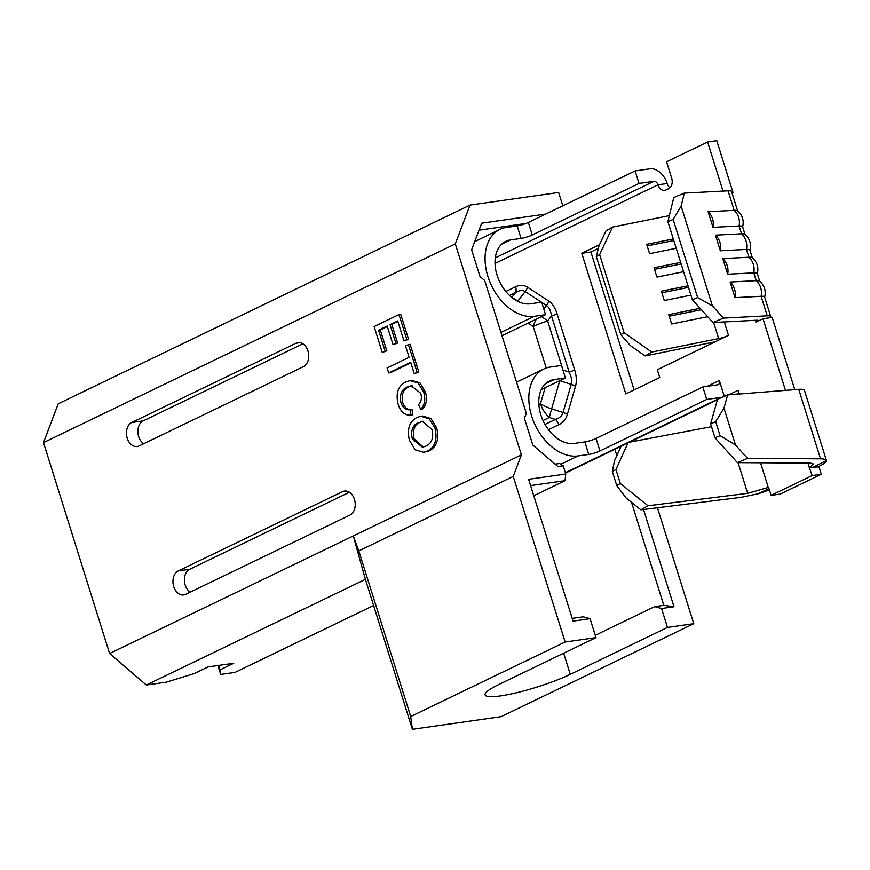 <?xml version="1.0" encoding="UTF-8"?>
<svg xmlns="http://www.w3.org/2000/svg" width="870" height="870" viewBox="0 0 870 870"><rect width="100%" height="100%" fill="white"/><g stroke="black" fill="none" stroke-linecap="round" stroke-linejoin="round"><path stroke-width="1.3" d="M420.83 416.251L422.548 416.012L430.976 418.557L436.686 427.899C439.317 439.111 436.805 446.778 429.16 450.888L423.69 452.313L415.218 449.812L409.455 440.437C406.845 429.475 409.237 421.863 416.61 417.6L420.83 416.251L429.258 418.807L434.967 428.149C437.599 439.361 435.087 447.017 427.442 451.128L423.69 452.313M410.705 716.521L565.13 642.016L513.235 476.401L358.81 550.906L410.705 716.521L412.391 729.321L365.389 579.333L146.345 685.016L109.598 653.522L43.5 442.602L455.304 243.915L470.017 205.092L558.638 192.477L562.825 205.82M109.598 653.522L521.402 454.836L455.304 243.915M185.614 594.351L349.903 515.083A12.43 8.917 -98.1 0 0 354.808 500.739A12.43 8.917 -98.1 0 0 344.476 491.061A12.43 8.917 -98.1 0 0 342.562 491.648L178.274 570.916A12.43 8.917 -98.1 0 0 173.369 585.26A12.43 8.917 -98.1 0 0 183.7 594.939A12.43 8.917 -98.1 0 0 185.614 594.351M139.102 445.929L303.391 366.661A12.43 8.917 -98.1 0 0 308.295 352.317A12.43 8.917 -98.1 0 0 297.964 342.639A12.43 8.917 -98.1 0 0 296.039 343.226L131.761 422.494A12.43 8.917 -98.1 0 0 126.857 436.838A12.43 8.917 -98.1 0 0 137.188 446.517A12.43 8.917 -98.1 0 0 139.102 445.929M386.846 350.849L382.256 352.48L374.133 326.554L399.004 314.548L400.722 314.309L408.563 339.322L403.974 340.953L397.71 320.943L390.054 324.63L391.772 324.39L397.612 343.041L393.022 344.672L387.183 326.011L378.57 330.165L380.288 329.926L386.846 350.849L382.256 352.48M397.862 321.443L391.772 324.39M387.346 326.522L380.288 329.926M410.836 362.844L390.391 372.708L388.672 372.947L387.106 367.945L409.107 357.331L405.55 345.955L408.421 344.574L410.129 344.324L418.829 372.077L414.24 373.708L410.683 362.333L388.672 372.947M409.302 386.628C403.343 388.999 401.124 394.284 402.658 402.473C404.659 407.867 407.78 410.183 411.999 409.411L412.75 414.816L411.031 415.055C405.148 415.642 400.874 412.141 398.21 404.561C395.469 393.349 398.068 385.78 405.996 381.876L409.955 380.625L418.144 383.05L423.69 392.152L425.408 391.913C427.474 398.982 426.496 404.702 422.461 409.074L420.754 409.324L418.426 404.68C421.297 401.875 422.07 398.079 420.754 393.305L411.205 385.758L407.584 386.867L412.054 385.671M409.955 380.625L411.673 380.386L419.862 382.811L425.408 391.913M595.276 635.296L654.653 606.64L663.799 605.335L631.5 502.284M616.873 455.597L614.883 449.246M146.345 685.016L166.355 682.167L194.336 673.521L208.028 666.92L233.758 663.255L220.066 669.856L220.675 674.435L234.965 672.401L373.6 605.509M43.5 442.602L58.214 403.789L470.017 205.092M565.13 642.016L596.004 637.612L498.804 684.516A51.798 8.026 162.6 0 0 485.112 694.912A51.798 8.026 162.6 0 0 517.215 692.585A51.798 8.026 162.6 0 0 570.274 674.337L667.475 627.433L693.771 623.692L657.448 507.754M412.391 729.321L501.011 716.695L693.771 623.692M572.199 618.385L583.183 616.819L590.077 618.69L573.058 621.115L528.612 479.294L565.772 473.998L563.216 465.831L557.953 466.581L532.799 445.016L524.425 418.307L526.317 413.326L484.699 280.531L479.99 276.486L471.616 249.777L481.686 223.198L545.697 214.085M643.517 509.494L673.989 606.738L661.548 608.511L667.475 627.433M636.481 440.851L635.926 439.089M513.235 476.401L521.402 454.836M590.077 618.69L596.004 637.612M217.881 665.517L220.675 674.435M365.389 579.333L353.285 535.953L358.81 550.906M533.767 495.759L565.011 480.675L530.58 485.58M555.103 464.134L559.627 463.492L563.216 465.831M525.98 223.47L479.055 230.148M661.548 608.511L654.653 606.64M218.674 665.409L220.066 669.856M565.772 473.998L565.011 480.675M663.799 605.335L673.989 606.738M349.392 492.246L189.703 569.284A12.43 8.917 -98.1 0 0 184.386 580.225A12.43 8.917 -98.1 0 0 190.225 592.133M302.869 343.824L143.191 420.862A12.43 8.917 -98.1 0 0 137.873 431.803A12.43 8.917 -98.1 0 0 143.713 443.7M378.57 330.165L385.127 351.099M390.054 324.63L395.894 343.28L397.612 343.041M395.894 343.28L393.022 344.672M399.004 314.548L406.845 339.572L408.563 339.322M406.845 339.572L403.974 340.953M408.421 344.574L417.111 372.327L418.829 372.077M417.111 372.327L414.24 373.708M407.584 386.867C401.625 389.249 399.406 394.523 400.939 402.712L402.658 402.473M400.939 402.712C402.94 408.106 406.062 410.422 410.281 409.661L411.999 409.411M410.085 409.683L411.031 415.055M423.69 392.152C425.756 399.232 424.777 404.952 420.754 409.324M418.133 422.624C412.5 425.43 410.564 430.9 412.315 439.024L422.428 447.224L425.898 446.114C431.748 443.385 433.815 437.86 432.107 429.562L422.211 421.297L419.851 422.385C414.218 425.191 412.282 430.65 414.033 438.784L423.32 447.049M427.442 451.128L429.16 450.888M434.967 428.149L436.686 427.899M423.048 421.221L419.851 422.385M412.315 439.024L414.033 438.784M712.998 227.353A15.051 12.735 -93 0 0 712.519 218.707A15.051 12.735 -93 0 0 708.104 211.725L712.998 227.353L739.098 225.982A21.543 3.339 -17.4 0 1 742.578 226.7L744.981 234.345M720.338 250.788A15.051 12.735 -93 0 0 719.86 242.143A15.051 12.735 -93 0 0 715.444 235.161L720.338 250.788L746.449 249.418A21.543 3.339 -17.4 0 1 749.929 250.136L752.322 257.781M727.679 274.224A15.051 12.735 -93 0 0 727.211 265.578A15.051 12.735 -93 0 0 722.785 258.597L727.679 274.224L753.79 272.854A21.543 3.339 -17.4 0 1 757.27 273.571L759.662 281.217M735.03 297.66A15.051 12.735 -93 0 0 734.552 289.014A15.051 12.735 -93 0 0 730.137 282.032L735.03 297.66L761.141 296.289A21.543 3.339 -17.4 0 1 764.61 297.007L770.733 316.539A21.543 3.339 162.6 0 0 767.253 315.821L723.481 318.115L712.965 322.52L756.748 320.225A8.287 1.283 -17.4 0 1 758.085 320.497A8.287 1.283 -17.4 0 1 755.889 322.161L763.012 318.735L785.469 390.38M545.001 424.429L555.408 419.405A8.287 5.633 -115.8 0 1 558.812 424.69L548.448 429.693M541.466 302.216L525.186 291.602C522.576 289.938 519.39 290.254 515.649 292.537A8.287 5.633 64.2 0 0 515.595 286.774C519.901 284.74 523.86 284.881 527.47 287.187L548.774 301.085C552.363 303.478 555.136 307.73 557.072 313.842L574.668 369.967C576.56 376.101 576.832 381.56 575.494 386.323L567.349 414.435C565.946 419.166 563.097 422.581 558.812 424.69M635.133 170.933L528.351 222.459L532.266 234.954L639.048 183.429L635.133 170.933L649.999 168.813A17.4 11.821 -115.8 0 1 667.149 183.505A8.287 5.938 -98.1 0 0 669.889 187.822M731.996 192.912L732.986 192.433L716.771 140.679L707.625 141.984L666.55 161.798L671.694 178.209A8.287 5.938 -98.1 0 1 668.66 188.659L665.92 189.986A8.287 5.938 -98.1 0 1 664.647 190.378A8.287 5.938 -98.1 0 1 658.003 184.81L495.03 263.447M598.332 248.418L590.893 251.995L634.121 389.912M794.788 389.651L772.158 317.43L770.168 317.713A21.543 3.339 162.6 0 0 770.733 316.539M817.843 466.929L818.583 466.57A29.83 4.622 162.6 0 0 826.5 460.806C826.369 459.523 824.39 458.86 820.54 458.816L798.769 389.336L727.679 394.926L723.971 408.139L715.705 421.667L710.638 423.864L717.543 399.308L727.679 394.926M736.455 394.23L739 393.001M516.552 382.158L543.706 369.043A47.132 32.027 -115.8 0 0 533.343 420.819A47.132 32.027 -115.8 0 0 578.115 455.923L588.762 454.412L584.847 441.916A8.287 1.283 162.6 0 0 596.037 438.458L702.829 386.933L717.696 384.812A4.143 2.817 -115.8 0 0 718.272 384.638A4.143 2.817 -115.8 0 0 719.327 380.505L724.308 396.383M728.755 394.839L738.162 390.304L739.315 394.012M648.009 505.753L640.885 509.82L625.998 497.857L616.743 485.525L620.31 483.492L648.009 505.753L747.689 493.333L768.558 487.32L771.081 495.367L812.156 475.553L821.302 474.248L780.238 494.073L771.081 495.367M737.379 462.633L715.01 437.795L720.088 435.663L735.52 445.005L747.547 458.359L737.379 462.633L810.372 463.09L813.657 464.047L809.361 467.625L812.156 475.553M715.368 341.714L728.505 335.374A8.287 1.283 -17.4 0 1 718.663 338.593L651.717 352.067L645.116 355.928L712.051 342.454A21.543 3.339 162.6 0 0 715.368 341.714L657.318 369.728L659.764 377.536L625.813 393.914L581.747 253.3L599.452 244.764M723.014 191.095L707.625 141.984M673.315 238.956L646.671 244.318L649.596 253.648L676.24 248.287M669.367 215.64L612.545 227.081L599.626 254.595L596.331 256.519L598.995 245.742L605.944 230.931L612.545 227.081M645.116 355.928L630.261 345.51L620.81 334.635L624.116 332.71L599.626 254.595M624.116 332.71L651.717 352.067M707.691 316.702L671.629 323.955L668.704 314.625L700.1 308.306M690.921 295.158L664.288 300.52L661.363 291.189L688.007 285.828M683.581 271.723L656.937 277.084L654.022 267.753L680.655 262.392M767.253 315.821L761.141 296.289A15.051 12.735 -93 0 0 760.663 287.644A15.051 12.735 -93 0 0 756.237 280.662L753.79 272.854A15.051 12.735 -93 0 0 753.311 264.208A15.051 12.735 -93 0 0 748.896 257.226L746.449 249.418A15.051 12.735 -93 0 0 745.971 240.772A15.051 12.735 -93 0 0 741.555 233.791L739.098 225.982A15.051 12.735 -93 0 0 738.63 217.337A15.051 12.735 -93 0 0 734.204 210.355A21.543 3.339 -17.4 0 1 737.466 210.779C742.469 215.173 744.165 220.599 742.578 227.059M737.629 210.91L731.561 191.541A21.543 3.339 162.6 0 0 728.081 190.824L684.309 193.118L681.134 206.103L673.152 219.457L667.888 221.654L673.793 197.533L684.309 193.118M715.444 235.161L741.555 233.791A21.543 3.339 -17.4 0 1 744.818 234.215C749.809 238.608 751.517 244.035 749.918 250.495M722.785 258.597L748.896 257.226A21.543 3.339 -17.4 0 1 752.158 257.65C757.161 262.044 758.857 267.471 757.259 273.93M730.137 282.032L756.237 280.662A21.543 3.339 -17.4 0 1 759.499 281.086C764.502 285.48 766.198 290.906 764.61 297.366M768.949 488.57L758.161 493.779L740.566 497.401L640.885 509.82M732.986 192.433L731.887 192.596M532.266 234.954A8.287 1.283 -17.4 0 1 521.076 238.413L510.429 239.924A33.876 23.011 -115.8 0 0 505.709 241.349A33.876 23.011 -115.8 0 0 498.26 278.563A33.876 23.011 -115.8 0 0 530.439 303.793L541.662 302.194L545.577 314.69L502.001 335.722M521.076 238.413L517.161 225.906L506.503 227.429A47.132 32.027 -115.8 0 0 499.945 229.408A47.132 32.027 -115.8 0 0 489.582 281.184A47.132 32.027 -115.8 0 0 534.354 316.288L545.577 314.69M639.048 183.429L653.914 181.319A4.143 2.817 -115.8 0 1 658.003 184.81L667.149 183.505M517.161 225.906A8.287 1.283 162.6 0 0 528.351 222.459M584.847 441.916L574.2 443.428A33.876 23.011 -115.8 0 1 542.021 418.198A33.876 23.011 -115.8 0 1 549.47 380.995A33.876 23.011 -115.8 0 1 554.19 379.57L565.402 377.971L541.303 389.597M565.402 377.971L561.487 365.465L550.264 367.064A47.132 32.027 -115.8 0 0 543.706 369.043M702.829 386.933L706.744 399.428L599.963 450.954A8.287 1.283 -17.4 0 1 588.762 454.412M706.744 399.428L721.611 397.318L565.369 472.704M722.655 397.101A17.4 11.821 -115.8 0 1 721.611 397.318M770.168 317.713L763.012 318.735M620.81 334.635L596.331 256.519M728.081 190.824L734.204 210.355L708.104 211.725M712.965 322.52L692.379 299.78L697.631 297.573L712.399 305.87L681.134 206.103M712.399 305.87L723.481 318.115M697.631 297.573L673.152 219.457M692.379 299.78L667.888 221.654M590.893 251.995L581.747 253.3M621.039 446.375L628.194 442.417L615.938 469.55L612.36 471.54L614.438 460.98L621.039 446.375M711.529 426.681L628.194 442.417M616.743 485.525L612.36 471.54M758.161 493.779A29.83 4.622 162.6 0 0 769.363 489.886M798.769 389.336A29.83 4.622 162.6 0 1 804.435 390.271L826.446 460.534L813.135 467.255L818.985 466.853L821.302 474.248M735.52 445.005L723.971 408.139M747.547 458.359L820.54 458.816M720.088 435.663L715.705 421.667M715.01 437.795L710.638 423.864M620.31 483.492L615.938 469.55M809.633 467.494L813.135 467.255M701.383 309.72L669.204 316.201M688.496 287.404L661.852 292.766M681.156 263.969L654.512 269.33M673.804 240.533L647.171 245.895M575.494 386.323A8.287 3.078 -163.8 0 0 571.209 384.366L559.758 380.712L551.613 408.824A21.543 1.457 -72.3 0 0 549.329 417.459L555.408 419.405C559.486 418.198 562.042 415.893 563.064 412.478L571.209 384.366C572.166 380.919 571.47 376.819 569.121 372.077L551.526 315.951C550.753 310.721 549.079 307.23 546.49 305.5L541.716 302.39M557.072 313.842A8.287 1.283 162.6 0 1 551.526 315.951L547.632 320.965A21.543 2.403 -142.2 0 0 541.608 316.604M527.47 287.187A8.287 4.894 123.1 0 1 525.186 291.602L517.846 301.063A21.543 2.403 -142.2 0 0 512.115 297.725M562.999 370.272A21.543 1.457 -72.3 0 1 563.042 370.131L569.121 372.077A8.287 1.283 162.6 0 0 574.668 369.967M563.662 653.229L570.274 674.337M189.703 569.284L178.274 570.916M346.488 491.093L342.562 491.648M143.191 420.862L131.761 422.494M299.976 342.66L296.039 343.226M538.856 404.506L540.477 403.724L545.098 387.77M546.24 368.021L533.212 326.446L528.112 323.118M567.349 414.435A8.287 3.078 -163.8 0 0 563.064 412.478L551.613 408.824A21.543 7.993 -163.8 0 1 540.477 403.724A21.543 14.638 -115.8 0 0 549.329 417.459L543 420.514M511.821 297.486L515.649 292.537L509.537 295.495M505.829 291.493L515.595 286.774M719.327 380.505L707.332 386.291M768.286 487.45L760.554 462.786M809.361 467.625L807.925 463.079M755.889 322.161L755.301 320.301M728.505 335.374L724.297 321.922M718.663 338.593L713.617 322.487M534.354 316.288L500.957 332.405M653.914 181.319L495.302 257.846M510.429 239.924L501.664 244.155M554.19 379.57L545.425 383.79M596.037 438.458L599.963 450.954M578.115 455.923L560.824 464.275M747.689 493.333L738.075 462.644M536.355 319.138A21.543 12.713 -56.9 0 0 533.212 326.446A21.543 3.339 162.6 0 1 547.632 320.965L563.042 370.131A21.543 3.339 162.6 0 0 562.955 370.163M543.793 308.991L546.49 305.5A8.287 4.894 123.1 0 0 548.774 301.085M517.661 301.303A21.543 12.713 -56.9 0 1 517.846 301.063L519.553 302.173M565.489 473.084L622.485 445.57M629.565 442.156L717.413 399.776M499.945 229.408L474.715 241.588"/></g></svg>
